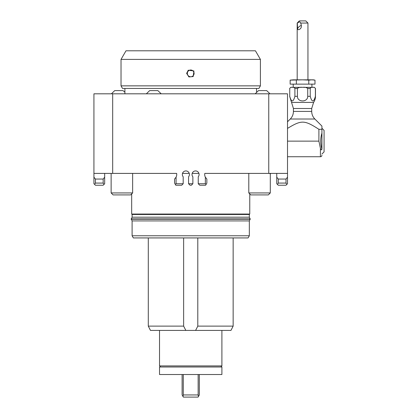 <?xml version="1.0" encoding="UTF-8"?>
<svg xmlns="http://www.w3.org/2000/svg" width="418" height="418" viewBox="0 0 418 418"><rect width="100%" height="100%" fill="white"/><g stroke="black" fill="none" stroke-linecap="round" stroke-linejoin="round"><path stroke-width="0.63" d="M287.511 173.402L287.511 170.931L287.511 173.402L268.753 173.402L268.753 93.815L287.511 93.815L287.511 177.185L286.006 179.05L278.263 179.05L276.753 177.185L276.753 173.402M268.753 93.815L112.682 93.815L112.682 173.402L176.636 173.402A5.915 5.915 0 0 1 176.077 177.185L174.572 179.05L174.572 183.079L175.361 184.442L176.077 183.727L176.077 177.185M249.76 193.9L249.76 214.053L249.332 214.486L132.104 214.486L132.104 217.193L131.362 218.896M249.332 214.486L249.332 217.193L132.104 217.193M293.426 111.407L293.426 108.487L311.708 108.487L311.708 111.407L293.426 111.407C293.379 114.36 292.334 116.894 290.275 119.015L287.511 121.779L287.511 128.399C301.456 119.971 304.215 119.856 318.903 129.308L318.903 141.138L287.511 141.138L287.511 128.399M294.899 88.438L294.899 96.333C293.18 102.457 291.461 102.457 289.742 96.333L289.742 88.438C290.442 87.388 291.304 87.028 292.323 87.362C293.342 87.028 294.199 87.388 294.899 88.438L297.407 88.438C298.807 87.388 300.526 87.028 302.564 87.362C304.602 87.028 306.326 87.388 307.726 88.438L307.726 96.333C307.763 102.457 297.37 102.457 297.407 96.333L297.407 88.438M301.446 87.362L292.882 87.362M310.234 96.333L310.234 88.438C310.935 87.388 311.791 87.028 312.81 87.362C313.829 87.028 314.691 87.388 315.391 88.438L315.391 96.333C313.672 102.457 311.953 102.457 310.234 96.333L307.726 96.333M293.426 108.487L291.545 102.41L313.589 102.41A10.753 10.753 0 0 0 315.47 96.333L315.47 88.438L314.399 87.362M289.742 96.333L289.742 88.438M312.251 87.362L303.682 87.362M313.369 87.362C314.728 87.362 314.728 87.362 313.369 87.362M291.764 87.362C290.4 87.362 290.4 87.362 291.764 87.362M308.777 84.138L290.149 84.138L290.149 80.131L293.253 79.838L313.322 79.838L314.984 80.131L314.984 84.138L308.777 84.138L308.777 80.131L302.564 79.838L290.149 80.131L293.253 79.838M293.211 84.138L293.211 87.362M311.922 84.138L311.922 87.362M296.357 80.131L296.357 84.138M314.984 80.131L311.88 79.838L308.777 80.131M192.792 76.05A3.381 3.381 0 0 1 188.048 75.454A3.381 3.381 0 0 1 188.643 70.715A3.381 3.381 0 0 1 193.382 71.311A3.381 3.381 0 0 1 192.792 76.05M188.252 70.214L186.627 73.385L188.915 76.943L193.179 76.551L193.952 70.956L188.252 70.214M183.638 237.931L183.638 326.118L148.285 326.118L150.48 330.419L148.285 326.118L148.285 237.931M230.955 330.419L233.15 326.118L230.955 330.419L195.603 330.419L197.798 326.118L197.798 237.931M195.603 330.419L185.832 330.419L183.638 326.118M150.48 330.419L185.832 330.419M233.15 237.931L233.15 326.118L197.798 326.118M132.104 235.778L133.347 237.931L248.088 237.931L249.332 235.778L132.104 235.778L132.104 220.918L249.332 220.918L250.074 219.215M171.594 219.215L250.288 219.215L250.288 218.896L131.147 218.896L131.147 219.215L171.594 219.215M199.323 374.518L199.323 394.947L198.08 397.1L183.356 397.1L182.112 394.947L182.112 374.518M198.419 396.51L198.148 394.947L183.283 394.947L183.011 396.51M183.283 374.518L183.283 394.947M190.718 374.518L159.53 374.518L159.53 366.988L221.906 366.988L221.906 374.518L190.718 374.518M198.148 394.947L198.148 374.518M221.906 330.419L221.906 365.912L220.829 366.988M160.606 366.988L159.53 365.912L159.53 330.419M132.104 214.486L131.675 214.053L131.675 193.9M248.794 192.933L250.774 194.913L268.325 194.913L270.3 192.933L248.794 192.933L248.794 173.402L204.799 173.402L268.753 173.402M198.937 173.402L192.175 173.402M189.26 173.402L182.494 173.402M112.682 173.402L93.925 173.402L93.925 93.815L112.682 93.815M176.636 173.402L132.642 173.402L132.642 192.933L111.131 192.933L113.111 194.913L130.662 194.913L132.642 192.933M176.077 183.727L183.189 183.727L183.189 176.793A3.548 3.548 0 0 1 185.879 170.931A3.548 3.548 0 0 1 188.565 176.793L188.565 183.727L192.87 183.727L192.87 176.793A3.548 3.548 0 0 1 195.556 170.931A3.548 3.548 0 0 1 198.247 176.793L198.247 183.727L205.353 183.727L206.074 184.442L205.619 185.231L199.752 185.231L198.247 183.727M206.074 184.442L206.858 183.079L206.858 179.05L205.353 177.185L205.353 183.727M205.353 177.185A5.915 5.915 0 0 1 204.799 173.402M255.44 50.797L125.996 50.797L121.027 59.403L260.409 59.403L255.44 50.797M122.516 88.438L258.92 88.438L260.409 85.857L121.027 85.857L122.516 88.438M260.409 85.857L260.409 59.403M121.027 85.857L121.027 59.403M286.006 179.05L286.006 183.079L278.263 183.079L277.474 184.442L278.263 185.231L286.006 185.231L287.511 183.727L287.511 177.185M321.923 149.189C320.329 143.813 320.329 138.447 321.923 133.086L321.923 149.189C321.62 150.302 321.118 150.02 320.418 148.338L320.418 156.734L287.511 156.734L287.511 141.138M188.565 183.727L190.07 185.231L191.36 185.231L192.87 183.727M183.189 183.727L181.684 185.231L175.816 185.231L175.361 184.442M270.023 93.815L266.689 90.591L258.517 90.591L255.184 93.815M161.191 93.815L157.858 90.591L149.686 90.591L146.352 93.815M124.898 92.096L122.918 90.591L114.746 90.591L111.407 93.815M278.263 183.079L278.263 179.05M276.753 177.185L276.753 183.727L277.474 184.442M286.79 184.442L286.006 183.079M321.923 133.086L321.923 129.308C321.923 124.956 321.923 124.956 321.923 129.308L321.923 126.079L314.858 119.015L290.275 119.015M321.923 129.308L318.903 129.308M321.923 126.988L321.923 128.232L324.075 130.385L324.075 151.891L321.923 154.043M320.418 148.338L318.903 141.138M320.418 156.734A1.505 1.505 0 0 0 321.923 155.287M300.652 23.053C302.094 26.59 301.378 28.826 298.499 29.767L297.606 29.359L297.318 23.053L299.408 21.846L300.375 22.337L300.652 23.053L307.946 23.053L305.793 20.9L299.34 20.9L297.188 23.053L297.188 79.838M297.684 29.453A3.224 1.489 142.9 0 1 298.53 27.233A3.224 1.489 142.9 0 1 301.357 25.43M93.925 177.185L93.925 183.727L95.429 185.231L103.173 185.231L103.962 184.442L103.173 183.079L95.429 183.079L95.429 179.05L93.925 177.185L93.925 173.402M104.678 173.402L104.678 177.185L103.173 179.05L95.429 179.05M103.962 184.442L104.678 183.727L104.678 177.185M103.173 179.05L103.173 183.079M95.429 183.079L94.64 184.442M221.906 365.912L159.53 365.912M249.76 214.053L131.675 214.053M297.407 96.333L294.899 96.333M307.726 88.438L310.234 88.438M289.658 88.438L290.735 87.362M291.545 102.41L289.658 96.333M249.332 235.778L249.332 220.918M250.074 218.896L249.332 217.193M111.131 173.402L111.131 192.933M124.898 88.438L124.898 93.815M314.858 119.015C312.8 116.894 311.75 114.36 311.708 111.407M307.946 23.053L307.946 79.838M313.589 102.41L311.708 108.487M131.362 219.215L132.104 220.918M271.005 173.402L269.971 173.778M270.3 173.402L270.3 192.933M256.537 88.438L256.537 92.096"/></g></svg>
